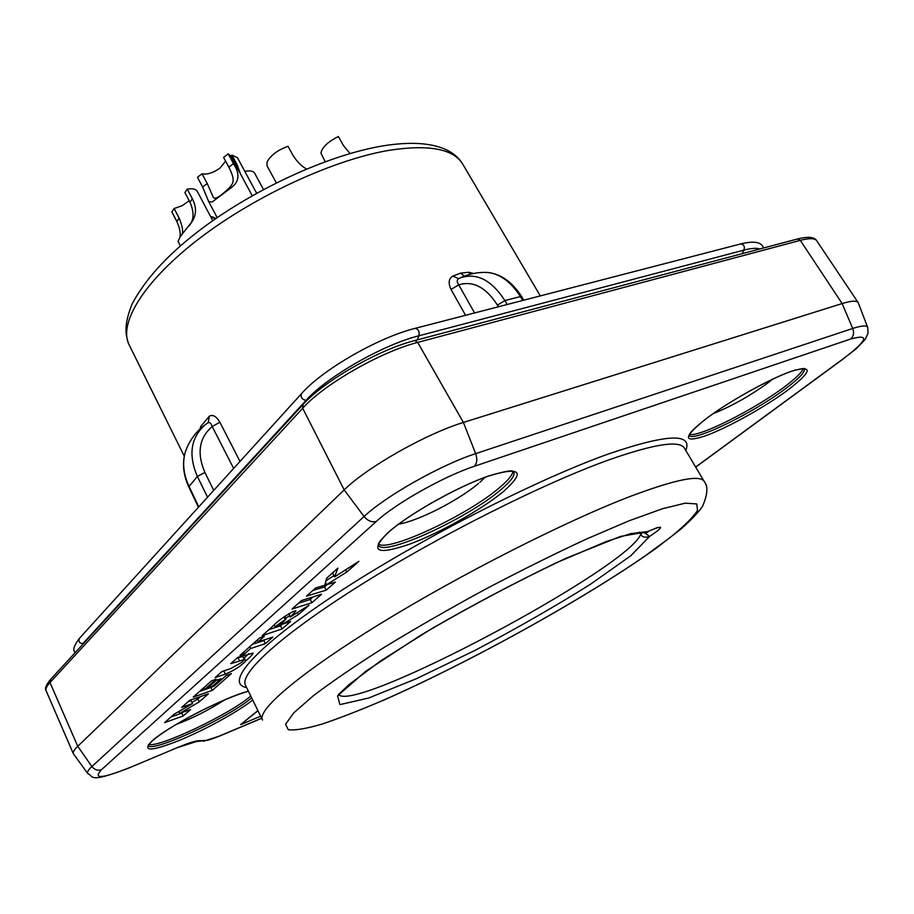 <?xml version="1.0" encoding="UTF-8"?>
<svg xmlns="http://www.w3.org/2000/svg" width="914" height="914" viewBox="0 0 914 914"><rect width="100%" height="100%" fill="white"/><g stroke="black" fill="none" stroke-linecap="round" stroke-linejoin="round"><path stroke-width="1.37" d="M210.917 217.189L215.841 218.549M210.483 216.355L214.07 217.543M244.826 171.364L245.752 171.192C250.482 170.472 253.464 171.169 254.686 173.26L263.483 189.518M179.875 237.149C180.812 233.436 179.807 228.203 176.836 221.462L179.133 218.115C182.092 225.13 183.166 230.385 182.354 233.858M179.133 218.115L174.14 208.541L171.866 211.911L176.836 221.462M189.209 200.726L182.24 205.673L174.14 208.541M189.049 225.895C194.031 220.16 194.351 212.277 189.998 202.234L184.914 192.58L187.267 189.095C192.591 188.284 195.927 189.038 197.287 191.38L212.768 220.685M189.998 202.234L192.363 198.772L187.267 189.095M192.363 198.772C196.636 207.112 196.521 214.744 192.02 221.668L180.138 236.749L178.047 241.33L180.424 245.9M236.029 165.628L237.046 164.623L240.439 173.82M256.64 193.254L237.457 157.722L231.95 155.163L230.934 156.18M237.046 164.623L231.95 155.163M306.476 169.033C301.449 166.097 296.981 161.584 293.063 155.483L287.99 146.286C277.49 150.17 270.521 155.403 267.094 161.984L267.025 165.834L276.314 182.88M325.167 161.698L320.94 153.152C322.002 147.405 327.818 141.853 338.374 136.517L343.573 145.76L350.073 153.506M228.82 167.159L233.481 163.629C240.096 173.751 239.354 181.76 231.276 187.644L212.139 202.017L208.666 201.548L202.622 187.004L207.227 183.52L212.825 196.224C213.465 199.355 216.572 198.692 222.148 194.259C233.961 184.262 236.383 182.206 228.82 167.159L223.587 157.402L228.226 153.86L230.819 155.974L252.241 195.733M207.227 183.52L202.051 173.786L197.47 177.27L202.622 187.004M225.598 161.161L219.943 168.153C213.053 172.917 207.09 174.803 202.051 173.786M233.481 163.629L228.226 153.86M474.572 312.954L458.748 284.848L451.013 289.418C448.089 283.077 448.671 278.644 452.75 276.097L460.496 273.16L464.426 276.131M200.063 429.009L200.726 426.472L209.42 416.11C212.859 414.316 216.355 416.361 219.886 422.234L212.208 426.53C211.145 423.296 209.74 422.051 207.992 422.794L206.061 424.119M522.751 300.455L520.397 296.57L504.871 300.557L497.456 305.127C485.917 287.236 473.018 280.472 458.748 284.848C456.749 282.106 456.714 280.038 458.634 278.667L460.77 277.685C476.994 272.601 491.698 280.221 504.871 300.557L507.167 304.499M473.498 273.48L468.859 272.269L460.496 273.16M187.987 445.392L185.302 452.019C182.252 462.838 183.451 474.183 188.901 486.077L198.761 506.87M207.535 497.205L197.367 476.445C188.204 455.035 190.706 437.886 204.907 424.999L206.324 423.936M209.42 416.11L208.163 422.645L204.907 424.999C195.585 431.991 189.049 441.005 185.302 452.019C182.092 463.17 183.246 474.777 188.764 486.842L197.367 476.445L204.907 472.458C196.647 453.15 199.081 437.829 212.208 426.53L233.641 468.436M458.885 278.519L460.77 277.685C469.465 273.663 478.582 271.938 488.133 272.498C501.34 274.166 512.571 282.3 521.814 296.89L520.397 296.57C511.314 282.232 500.564 274.211 488.133 272.498L483.346 272.395M867.592 327.201L858.223 302.671C856.772 300.409 851.414 300.706 842.137 303.562L463.409 422.451C426.324 433.636 366.822 467.374 344.19 489.904L77.759 746.292C74.24 749.709 72.754 752.176 73.337 753.707L87.767 773.552C94.233 776.272 87.378 783.858 129.182 767.886L178.036 747.332C188.124 743.139 195.07 740.946 198.898 740.728L205.616 740.489C208.095 740.351 212.516 738.946 218.88 736.273L261.655 718.233M183.211 715.982L190.603 709.481L179.635 713.377L199.229 701.883L208.381 693.829L189.529 700.421L181.703 707.402L192.488 703.597L173.934 714.325L164.623 722.631L183.211 715.982L181.852 713.114L182.857 712.235M212.322 690.356L231.368 673.607L226.364 675.343L214.025 686.243L211.488 687.134L220.971 678.748L216.184 680.416L206.724 688.813L204.393 689.636L216.081 679.251L211.477 680.85L193.208 697.142L212.322 690.356L210.894 687.419L211.408 686.962M215.076 677.64L225.37 674.098C234.121 670.51 240.908 666.123 245.74 660.948C250.093 657.326 252.561 654.698 253.132 653.076L237.811 657.372L230.751 663.667L244.346 659.565L241.856 662.284L230.991 668.454L221.908 671.562L215.076 677.64M265.403 643.65L272.875 637.069L258.068 641.914L264.272 636.395L259.656 637.892L240.028 655.395L244.598 653.876L250.63 648.517L265.403 643.65L263.86 640.554L264.832 639.697M290.184 617.076L295.965 610.895L293.485 611.306C284.517 616.139 277.353 621.326 272.029 626.867L262.192 635.641L282.14 628.912L290.641 621.429L282.906 624.022L298.375 614.631L309.001 605.274L290.184 617.076L288.984 613.511M311.914 602.714L321.545 594.237L301.586 600.509L292.023 609.032L311.914 602.714L310.269 599.493L313.274 596.831M326.138 590.193L335.369 582.069L326.595 584.697L346.76 572.038L358.916 561.345L334.581 576.894L337.917 568.12L326.698 578.128L324.744 585.246L315.673 587.953L306.51 596.122L326.138 590.193L324.47 586.925L327.212 584.503M280.255 624.902L275.011 626.65L286.013 619.121L280.255 624.902M649.58 530.726L645.558 533.388L642.656 532.188M338.431 694.629L348.942 684.655L380.51 660.982L432.082 628.455C473.623 604.52 514.925 582.686 555.975 562.944L606.268 541.534L630.831 533.605L647.66 531.582C664.227 524.465 664.855 526.11 649.534 536.518C644.896 537.878 641.971 537.101 640.748 534.21L639.446 531.982M250.779 696.045L250.619 696.171C230.328 714.005 158.453 748.223 148.639 744.396M803.212 368.571C801.852 372.432 795.626 378.51 784.532 386.805C754.473 409.529 698.684 437.543 689.476 434.367M512.937 471.316C512.526 475.029 508.058 480.478 499.524 487.642C468.128 514.822 389.067 552.056 378.442 544.161M430.528 503.488L450.305 492.772M177.739 747.526L198.898 740.728M178.036 747.332L129.56 767.726M170.929 716.999L181.852 713.114M192.488 703.597L191.095 700.672L188.055 701.735M199.229 701.883L197.835 698.981L200.554 696.571M179.635 713.377L178.767 711.538M191.94 702.443L197.835 698.981M199.675 691.372L210.894 687.419M221.531 671.893L228.226 669.402M237.24 657.886L242.838 656.515M243.752 658.354L248.882 653.659M252.504 644.279L263.86 640.554M268.853 629.7L280.564 625.782L282.792 623.805M285.614 618.23L289.555 615.83M298.604 603.183L310.269 599.493M312.942 590.387L324.47 586.925M334.581 576.894L332.856 573.558L333.382 572.164M325.99 580.698L333.964 575.694M204.393 689.636L203.571 687.911M211.488 687.134L210.631 685.351M250.63 648.517L249.751 646.724M244.598 653.876L243.73 652.105M258.068 641.914L257.165 640.12M282.14 628.912L280.564 625.782M298.375 614.631L297.336 612.586M282.906 624.022L282.392 622.994M275.011 626.65L274.177 624.97M285.031 619.212L283.9 616.95M346.76 572.038L345.618 569.833M326.595 584.697L325.487 582.538M257.977 710.726L240.611 724.653L257.885 710.555M129.377 345.343L128.988 344.555C118.352 322.928 144.241 280.518 200.097 237.948C255.817 195.425 334.661 159.276 389.878 150.193C429.763 144.241 454.155 149.073 463.055 164.68L540.3 295.908M451.013 289.418L465.546 315.296M240.005 461.433L219.886 422.234M458.645 278.633L452.75 276.097M468.859 272.269L470.15 274.269M201.366 427.843L200.726 426.472M497.456 305.127L498.416 306.773M213.716 490.395L204.907 472.458M740.283 244.038L740.751 243.924C744.007 244.541 745.047 246.609 743.87 250.139C751.342 248.197 756.643 247.82 759.774 248.996M414.899 328.434L415.356 328.309C418.566 329.223 419.72 331.725 418.783 335.815L743.87 250.139L742.145 253.681M301.86 393.294L301.414 393.774C300.432 397.224 301.986 399.429 306.041 400.401C326.664 377.014 382.795 344.772 418.783 335.815L417.31 339.882M79.746 637.995L79.335 638.44C78.296 641.422 79.438 643.182 82.786 643.719L306.041 400.401L307.035 400.423M79.564 647.877L83.425 643.673M695.657 467.054L844.068 358.174C867.763 340.054 869.934 333.679 850.568 339.037C853.562 336.398 854.282 332.879 852.716 328.469L842.137 303.562L800.287 240.371L797.511 238.988C808.09 236.315 814.523 236.943 816.785 240.862C815.025 238.131 809.518 237.971 800.287 240.371L417.687 342.407C380.932 351.684 323.636 384.577 302.683 408.25L303.117 404.434M850.568 339.037L474.275 466.311C444.067 476.217 395.591 503.534 376.351 521.414C371.849 522.568 367.759 520.934 364.058 516.524L344.19 489.904L302.683 408.25L49.996 682.564L50.624 679.399M474.275 466.311C477.051 463.364 477.519 459.136 475.657 453.641L463.409 422.451L417.687 342.407L414.876 340.534C378.75 349.594 323.328 381.401 302.683 404.902L50.236 679.81C45.883 685.283 44.512 688.928 46.123 690.744C45.403 688.905 46.694 686.174 49.996 682.564L77.759 746.292L91.903 766.526C88.19 769.965 86.819 772.307 87.767 773.552M797.065 239.102L414.442 340.648M376.351 521.414L101.523 769.668C97.775 770.902 94.576 769.851 91.903 766.526L364.058 516.524C385.685 496.039 441.222 464.689 475.657 453.641L852.716 328.469C862.062 325.43 867.078 325.156 867.763 327.646L868.06 333.279L865.181 339.402L856.315 348.668L844.068 358.174M101.523 769.668C92.508 779.425 101.945 778.705 129.834 767.52M685.797 450.465C692.766 432.985 667.483 433.967 609.935 453.447C537.386 479.016 417.39 540.368 335.952 594.1C254.172 647.935 224.033 683.683 246.62 687.557M252.732 700.033C238.314 711.56 205.01 729.863 179.03 740.534C150.673 751.639 141.681 751.788 152.055 740.968C167.251 726.801 225.015 697.005 248.402 691.201M705.014 419.549C727.693 402.126 769.759 378.647 791.867 371.118C813.437 364.96 812.158 371.233 788.039 389.947C765.109 406.924 727.75 427.706 705.837 435.704C682.952 443.21 682.678 437.817 705.014 419.549M388.107 532.531C408.684 514.125 457.857 486.454 489.127 475.794C520.831 466.391 525.687 471.578 503.683 491.321C481.964 509.406 439.086 533.388 408.889 544.424C376.214 555.381 369.29 551.416 388.107 532.531M260.661 716.21L240.611 724.653M704.088 481.244L684.655 448.534C680.313 439.977 655.292 443.667 609.569 459.628C544.23 482.958 439.748 535.318 360.824 584.88C281.706 634.522 239.479 673.298 245.386 685.054L245.58 685.454M382.623 700.638C471.658 661.416 589.324 596.202 656.732 547.817L681.673 528.463C692.732 518.364 699.724 510.903 702.638 506.093C707.642 494.417 708.224 486.294 704.374 481.724C700.752 474.343 676.211 479.176 630.751 496.233C565.755 521.071 460.747 574.266 380.841 623.348C300.729 672.521 257.302 709.652 262.375 719.706L262.535 720.026M629.163 520.763L586.605 538.986C554.41 553.918 520.454 570.782 484.751 589.587C449.185 608.941 415.813 628.124 384.611 647.135C355.763 665.392 332.022 681.581 313.365 695.703L293.76 712.863L285.568 724.242L288.31 729.726C295.119 730.56 306.327 728.687 321.934 724.116C339.551 718.198 359.945 710.269 383.103 700.33C466.574 663.655 577.579 602.612 645.056 555.929L670.305 537.409C683.901 526.35 692.972 517.37 697.508 510.48L696.799 503.945L685.249 503.168L662.536 508.71L629.163 520.763M645.558 533.388L649.534 536.518L630.877 555.701L590.295 584.366C554.947 606.508 516.501 628.535 474.949 650.425L416.521 678.656L368.708 697.999L339.917 704.637L337.609 695.817L365.726 671.299L421.548 634.704C469.91 606.416 517.998 580.973 565.835 558.363L620.526 536.415L647.192 531.811M338.694 694.823C357.157 712.509 628.261 568.051 640.748 534.21L642.885 532.565M251.636 697.816L251.487 697.942C229.551 717.227 149.896 754.061 148.171 745.287L152.364 740.797M705.357 419.332C729.144 401.006 775.026 375.928 794.963 370.181C809.655 366.948 802.275 369.405 804.297 368.708L804.297 368.708C805.28 371.929 799.065 378.556 785.652 388.599C752.919 413.357 691.372 443.221 689.03 435.201L689.407 434.493C690.207 433.773 688.368 432.973 705.185 419.469M513.817 471.795L513.885 471.921C515.188 475.371 510.789 481.335 500.723 489.801C467.397 518.638 382.098 557.643 378.339 545.075L378.373 544.39C378.773 544.104 377.082 543.099 388.461 532.359M203.434 741.265L218.88 736.273M205.616 740.489L196.727 741.505M225.37 674.098L223.896 671.082M239.491 660.708L237.983 657.634M245.74 660.948L244.244 657.909M213.522 217.235L215.27 218.218M189.301 225.575L192.02 221.668M217.178 217.623L208.666 201.548M212.139 202.017L215.19 199.732M226.455 191.266L231.276 187.644M184.274 456.189L128.988 344.555C124.795 333.747 124.327 323.59 132.096 304.019C145.029 279.673 166.714 255.737 197.127 232.213C251.327 190.226 328.217 154.729 383.457 145.817C409.758 141.59 430.483 142.79 445.644 149.416C453.435 153.026 459.239 158.111 463.055 164.68M462.724 276.816L458.668 278.621M523.813 300.18L521.814 296.89M198.429 507.236L188.764 486.842M763.476 248.014C761.659 242.027 754.084 240.656 740.751 243.924L415.356 328.309C378.647 337.289 322.402 369.61 301.414 393.774L79.335 638.44C73.68 646.015 72.366 650.688 75.371 652.436M816.785 240.862L858.097 302.488M262.375 719.706L245.535 685.351M647.546 531.662L657.303 527.584M647.306 531.777L644.359 532.405M152.672 740.534C175.728 721.42 226.512 697.142 248.425 691.258M224.764 699.838C208.472 710.224 192.306 718.415 176.276 724.402M768.697 382.292L772.65 379.173M767.954 382.863C749.948 395.911 731.657 406.193 713.057 413.711M388.793 532.062C408.718 514.216 457.845 486.534 488.544 476.068C518.158 467.203 511.909 472.515 513.885 471.921L513.805 471.773M479.953 482.249L485.083 477.314M478.616 483.403C458.748 500.095 419.617 520.534 398.607 524.179M695.703 467.134L844.582 357.945M218.595 736.467L261.678 718.29M244.346 659.565L242.838 656.503M286.048 619.098L284.677 616.367M46.123 690.744L73.337 753.707"/></g></svg>
